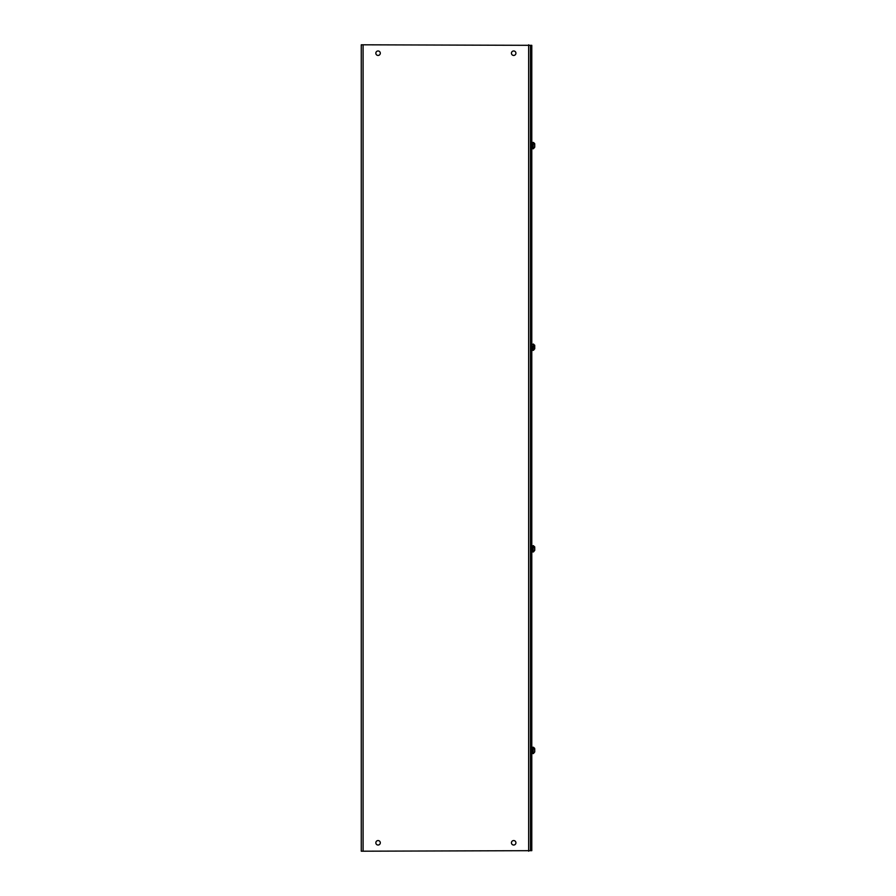 <?xml version="1.0" encoding="UTF-8"?>
<svg xmlns="http://www.w3.org/2000/svg" width="896" height="896" viewBox="0 0 896 896"><rect width="100%" height="100%" fill="white"/><g stroke="black" fill="none" stroke-linecap="round" stroke-linejoin="round"><path stroke-width="1.34" d="M531.787 850.674L531.787 45.326L530.477 45.326L530.477 850.674L531.787 850.674M511.448 53.2A2.229 2.229 0 0 1 513.677 50.971A2.229 2.229 0 0 1 515.917 53.2A2.229 2.229 0 0 1 513.677 55.44A2.229 2.229 0 0 1 511.448 53.2M375.838 53.2A2.24 2.24 0 0 1 378.067 50.971A2.24 2.24 0 0 1 380.307 53.2A2.24 2.24 0 0 1 378.067 55.44A2.24 2.24 0 0 1 375.838 53.2M511.448 842.8A2.229 2.229 0 0 1 513.677 840.56A2.229 2.229 0 0 1 515.917 842.8A2.229 2.229 0 0 1 513.677 845.029A2.229 2.229 0 0 1 511.448 842.8M375.838 842.8A2.24 2.24 0 0 1 378.067 840.56A2.24 2.24 0 0 1 380.307 842.8A2.24 2.24 0 0 1 378.067 845.029A2.24 2.24 0 0 1 375.838 842.8M530.477 45.326L361.267 44.8L361.267 851.2L530.477 850.674M534.733 348.757L533.467 350.291L534.733 348.757L534.733 345.643L533.467 344.075L534.733 346.371M534.733 147.157L533.467 148.691L534.733 147.157L534.733 144.043L533.467 142.475L534.733 144.771M534.643 143.517L533.467 142.509M534.733 145.6L534.733 144.043M534.733 751.957L533.467 753.491L534.733 751.957L534.733 748.843L533.467 747.275L534.733 749.571M534.643 748.317L533.467 747.309M534.733 750.4L534.733 748.843M534.733 550.357L533.467 551.891L534.733 550.357L534.733 547.243L533.467 545.675L534.733 547.971M534.643 546.717L534.733 548.8M534.733 347.2L534.643 345.117M363.082 851.2L363.082 44.8M528.662 44.8L528.662 851.2M533.467 148.725L532.213 148.747L531.787 142.867L533.467 142.475L532.213 142.453M533.221 148.747L533.221 142.453M533.467 753.525L532.213 753.547L531.787 747.667L533.467 747.275M532.213 753.547L533.221 753.547L533.221 747.253L532.213 747.253M533.467 551.925L532.213 551.947L531.787 546.067L533.467 545.675M533.221 551.947L533.221 545.653M532.213 347.2L531.787 344.467L533.467 344.075L533.221 350.347L532.213 350.347L532.213 347.2"/></g></svg>
